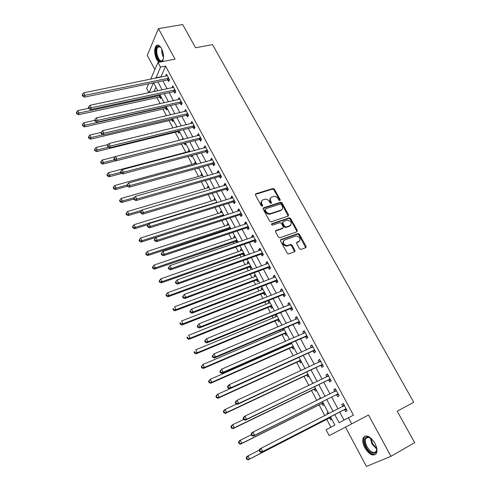 <?xml version="1.0" encoding="UTF-8"?>
<svg xmlns="http://www.w3.org/2000/svg" width="491" height="491" viewBox="0 0 491 491"><rect width="100%" height="100%" fill="white"/><g stroke="black" fill="none" stroke-linecap="round" stroke-linejoin="round"><path stroke-width="0.74" d="M279.944 200.592L280.214 199.69L274.395 189.207L272.935 188.507L255.885 193.792L255.467 195.087L261.298 205.754L262.354 206.245L262.636 205.324L261.881 203.943C261.003 201.93 261.433 200.537 263.182 199.757L264.741 199.266C266.656 198.959 268.209 199.714 269.406 201.537L270.16 202.912L271.173 203.409L271.486 202.488L270.731 201.114C269.847 199.119 270.265 197.738 271.989 196.971L273.524 196.486C275.414 196.185 276.955 196.934 278.151 198.745L278.906 200.107L279.944 200.592M279.833 200.616L273.917 189.796L272.462 189.096L255.332 194.418M262.274 206.263L261.415 204.526L261.881 203.943M271.112 203.421L270.253 201.697L270.731 201.114M374.885 443.207C370.196 436.143 366.335 434.32 363.297 437.72C362.223 440.335 362.72 443.692 364.795 447.798C369.435 454.905 373.32 456.734 376.437 453.297C377.487 450.67 376.971 447.307 374.885 443.207M162.423 61.59C164.104 57.92 163.791 53.513 161.478 48.382C159.606 45.221 157.826 44.35 156.144 45.78C154.008 49.235 154.174 53.807 156.641 59.491L158.894 62.265M299.504 248.728L301.014 249.422L305.733 247.691L306.089 246.322L299.393 234.256L298.037 233.532L280.907 239.565L280.514 240.934L287.223 253.221L288.561 253.964L294.557 251.785L294.931 250.398L292.059 245.169L290.703 244.432L287.223 245.623C283.203 244.536 282.337 242.652 284.633 239.97L296.202 235.907C300.191 236.944 301.075 238.804 298.847 241.486L297 242.155L296.632 243.518L299.504 248.728M345.48 427.139L366.433 466.45L390.965 456.305L414.656 442.643L397.225 411.225L413.753 402.301L212.517 44.607L195.571 47.774L182.689 24.55L158.427 28.625L175.029 59.159L158.016 62.437L160.514 67.089L165.559 66.101L353.44 415.153L348.457 417.761L351.74 423.886L329.16 435.627L326.085 429.785L334.887 425.059L330.474 416.736M390.965 456.305L368.508 414.999L351.74 423.886M288.199 216.077L288.573 214.763L282.043 202.986L280.613 202.28L263.538 207.791L263.127 209.111L269.676 221.097L271.093 221.822L288.199 216.077M290.666 218.526L297.282 230.445L296.914 231.789L279.772 237.791L278.397 237.055L275.549 231.85L275.948 230.494L282.896 228.1L283.282 226.756L281.411 223.35L280.005 222.626L272.585 225.13C271.511 224.872 271.271 224.387 271.879 223.675L289.273 217.808L290.666 218.526L290.163 219.084L296.767 230.991L297.282 230.445M158.427 28.625L147.288 55.36L154.874 69.593M165.559 66.101L160.858 77.112M162.877 80.898L167.124 88.853M169.137 92.615L173.452 100.704M175.453 104.448L179.841 112.672M181.83 116.392L186.292 124.757M188.268 128.458L192.81 136.958M194.774 140.635L199.389 149.282M201.341 152.94L206.036 161.729M207.975 165.357L212.744 174.299M214.671 177.908L219.52 186.991M221.435 190.576L226.369 199.819M228.266 203.372L233.286 212.769M235.171 216.298L240.271 225.854M242.143 229.358L247.329 239.074M249.183 242.548L254.461 252.429M256.296 255.872L261.66 265.919M263.489 269.338L268.939 279.551M270.75 282.939L276.292 293.33M278.084 296.687L283.724 307.249M285.498 310.576L291.237 321.317M292.992 324.606L298.829 335.531M300.566 338.79L306.494 349.899M308.219 353.121L314.252 364.42M315.952 367.606L322.084 379.095M323.765 382.25L330.007 393.935M331.671 397.047L338.017 408.935M339.655 412.01L344.007 420.155M167.842 80.002L168.652 81.512L169.487 79.751L166.486 74.166L165.755 76.117M174.096 91.676L174.919 93.204L175.772 91.461L172.746 85.827L172.028 87.809M180.418 103.46L181.24 105L182.124 103.288L179.068 97.599L178.356 99.612M186.795 115.354L187.63 116.913L188.532 115.232L185.451 109.487L184.745 111.531M193.233 127.372L194.08 128.943L195.007 127.292L191.895 121.486L190.974 123.155L191.195 123.566M199.739 139.499L200.592 141.089L201.543 139.462L198.401 133.607L197.456 135.246L197.713 135.719M206.306 151.75L207.165 153.358L208.147 151.762L204.968 145.845L204.004 147.453L204.287 147.987M212.941 164.123L213.806 165.743L214.812 164.178L211.603 158.2L210.608 159.784L210.934 160.385M219.637 176.619L220.514 178.251L221.545 176.717L218.305 170.684L217.286 172.231L217.642 172.9M226.4 189.231L227.284 190.882L228.346 189.385L225.074 183.29L224.025 184.806L224.424 185.543M233.231 201.979L234.127 203.642L235.214 202.182L231.905 196.026L230.838 197.505L231.267 198.309M240.136 214.849L241.038 216.531L242.149 215.101L238.81 208.884L237.712 210.332L238.184 211.204M247.102 227.849L248.016 229.555L249.158 228.155L245.788 221.877L244.659 223.288L245.169 224.234M254.148 240.983L255.068 242.701L256.241 241.345L252.828 234.999L251.674 236.374L252.221 237.392M261.261 254.252L262.188 255.989L263.391 254.663L259.948 248.256L258.763 249.594L259.346 250.686M268.448 267.656L269.387 269.412L270.615 268.123L267.135 261.648L265.926 262.949L266.552 264.121M275.703 281.196L276.654 282.969L277.918 281.724L274.401 275.175L273.156 276.445L273.825 277.691M283.043 294.882L284.001 296.668L285.289 295.459L281.742 288.849L280.465 290.077L281.177 291.402M290.451 308.704L291.421 310.515L292.746 309.342L289.156 302.665L287.849 303.849L288.604 305.261M297.945 322.673L298.921 324.502L300.277 323.373L296.65 316.621L295.312 317.769L296.11 319.26M305.512 336.789L306.501 338.637L307.888 337.55L304.224 330.725L302.855 331.836L303.696 333.407M313.16 351.059L314.16 352.925L315.578 351.881L311.877 344.983L310.472 346.051L311.362 347.708M320.887 365.476L321.9 367.36L323.354 366.36L319.61 359.394L318.174 360.412L319.113 362.162M328.7 380.046L329.725 381.955L331.21 380.998L327.429 373.952L325.956 374.934L326.945 376.769M336.599 394.776L337.63 396.703L339.152 395.795L335.335 388.669L333.825 389.602L334.856 391.523M344.578 409.666L345.627 411.611L347.186 410.746L343.319 403.547L341.779 404.437L342.816 406.376M156.93 97.635L160.115 103.675M162.963 109.063L166.504 115.772M169.051 120.602L172.955 127.991M175.201 132.251L179.467 140.334M181.431 144.053L185.807 152.345M187.998 156.494L192.141 164.35M194.632 169.057L198.536 176.465M201.328 181.75L204.999 188.704M208.092 194.571L211.517 201.052M214.929 207.521L218.102 213.53M221.834 220.6L224.749 226.124M226.541 229.518L226.94 230.267M228.812 233.814L231.464 238.847M233.243 242.21L233.998 243.646M235.858 247.163L238.245 251.693M240.007 255.032L241.136 257.167M242.977 260.653L245.095 264.661M246.844 267.976L248.342 270.823M250.171 274.285L252.012 277.765M253.743 281.055L255.627 284.627M257.437 288.057L258.996 291.003M260.715 294.262L262.992 298.577M264.784 301.971L266.048 304.371M267.755 307.599L270.431 312.669M272.21 316.038L273.18 317.873M274.868 321.077L277.949 326.914M279.71 330.247L280.379 331.517M282.055 334.684L285.553 341.313M287.29 344.614L287.652 345.296M289.309 348.438L293.231 355.871M296.644 362.327L301.001 370.582M304.052 376.358L308.851 385.453M311.533 390.541L316.787 400.484M319.095 404.866L324.809 415.687M326.736 419.345L330.885 427.207M155.948 87.238L153.935 91.664M159.796 97.132L160.582 98.611L161.238 97.218M165.829 108.542L166.621 110.033L167.296 108.658M171.924 120.049L172.722 121.559L173.415 120.209M178.073 131.674L178.877 133.19L179.589 131.87M176.109 127.23L176.619 126.261M182.824 137.971L182.278 139.622M184.278 143.403L185.089 144.937L185.819 143.636M189.084 149.798L188.348 151.087L188.618 151.602M190.809 155.745L191.361 156.795L192.116 155.518M195.412 161.735L194.651 163L194.952 163.577M197.443 168.278L197.695 168.763L198.106 168.094M201.795 173.789L201.015 175.029L201.353 175.668M208.239 185.96L207.435 187.175L207.81 187.875M214.745 198.241L213.923 199.432L214.328 200.199M221.318 210.651L220.477 211.811L220.913 212.64M227.953 223.172L227.088 224.313L227.56 225.203M229.42 228.714L229.751 229.34M234.649 235.821L233.765 236.932L234.275 237.896M236.116 241.376L236.809 242.683M237.466 242.456L237.89 241.94M241.419 248.593L240.51 249.674L241.056 250.705M242.885 254.166L243.769 255.836L244.69 254.774M248.25 261.494L247.317 262.544L247.9 263.649M249.716 267.079L250.613 268.767L251.552 267.73M255.148 274.524L254.197 275.543L254.817 276.715M256.621 280.122L257.523 281.828L258.487 280.821M262.12 287.677L261.144 288.671L261.801 289.917M263.587 293.299L264.502 295.023L265.49 294.041M269.16 300.971L268.16 301.934L268.853 303.248M270.627 306.605L271.554 308.342L272.56 307.397M276.267 314.393L275.242 315.326L275.979 316.713M277.74 320.04L278.673 321.801L279.704 320.887M282.509 329.062L283.178 330.32M284.921 333.616L285.866 335.396L286.922 334.512M290.089 343.387L290.451 344.062M292.182 347.333L293.127 349.126L294.213 348.279M299.51 361.186L300.467 363.002L301.578 362.18M306.918 375.185L307.888 377.014L309.023 376.235M314.4 389.326L315.382 391.18L316.542 390.431M320.482 397.87L319.303 398.6L319.573 399.103M321.961 403.614L322.949 405.486L324.14 404.774M328.123 412.293L326.92 412.986L327.595 414.263M329.602 418.056L330.596 419.946L331.818 419.265M148.92 92.731L146.625 88.362L148.607 83.851M334.733 414.545L339.115 422.782L348.457 417.761M160.514 67.089L155.886 78.124M157.906 81.929L162.147 89.914M164.16 93.695L168.474 101.815M170.475 105.571L174.864 113.832M176.852 117.57L181.314 125.966M183.29 129.679L187.832 138.216M189.796 141.911L194.411 150.596M196.363 154.266L201.052 163.092M202.992 166.737L207.767 175.717M209.694 179.338L214.542 188.47M216.457 192.067L221.392 201.347M223.288 204.919L228.309 214.358M230.193 217.906L235.293 227.499M237.165 231.022L242.358 240.78M244.211 244.273L249.489 254.197M251.331 257.658L256.695 267.748M258.518 271.185L263.974 281.447M265.784 284.848L271.333 295.287M273.125 298.657L278.765 309.269M280.545 312.614L286.284 323.403M288.039 326.711L293.876 337.691M295.613 340.963L301.548 352.127M303.272 355.361L309.305 366.716M311.012 369.919L317.149 381.47M318.831 384.637L325.079 396.378M326.742 399.508L333.088 411.452M150.657 79.192L158.016 62.437M153.468 82.844L149.068 92.701M328.829 413.631L322.477 401.632M320.813 398.489L314.565 386.699M312.884 383.514L306.74 371.92M305.034 368.704L298.994 357.301M297.276 354.048L291.335 342.841M289.592 339.551L283.755 328.528M282 325.208L276.255 314.375M274.481 311.018L268.835 300.363M267.043 296.975L261.494 286.499M259.684 283.08L254.228 272.775M252.399 269.332L247.034 259.199M245.193 255.725L239.915 245.758M238.055 242.253L232.869 232.458M230.997 228.923L225.897 219.293M224.006 215.733L218.992 206.257M217.09 202.673L212.155 193.356M210.24 189.741L205.391 180.578M203.464 176.944L198.689 167.934M196.75 164.27L192.061 155.414M190.109 151.725L185.494 143.016M183.53 139.309L178.988 130.741M177.012 127.009L172.55 118.583M170.561 114.833L166.173 106.547M164.178 102.772L159.863 94.622M157.85 90.829L153.609 82.813M160.692 76.805L155.721 77.817M182.1 139.284L183.352 138.971M188.348 151.087L189.594 150.762M194.651 163L195.897 162.662M201.015 175.029L202.261 174.673M207.435 187.175L208.687 186.807M213.923 199.432L215.175 199.051M220.477 211.811L221.723 211.418M227.088 224.313L228.34 223.902M233.765 236.932L235.017 236.509M240.51 249.674L241.756 249.238M247.317 262.544L248.569 262.096M254.197 275.543L255.443 275.077M261.144 288.671L262.39 288.192M268.16 301.934L269.406 301.437M275.242 315.326L276.488 314.811M319.303 398.6L320.543 397.986M326.92 412.986L328.154 412.354M165.663 75.945L167.265 75.62M306.132 247.36L305.721 247.507M294.968 251.447L294.575 251.595M281.361 210.154L280.711 210.369M270.51 213.732L269.062 214.205M171.899 87.576L173.507 87.238M178.196 99.323L179.804 98.967M184.555 111.181L186.163 110.806M190.974 123.155L192.576 122.768M197.456 135.246L199.064 134.841M204.004 147.453L205.606 147.03M210.608 159.784L212.216 159.342M217.286 172.231L218.888 171.776M224.025 184.806L225.633 184.328M230.838 197.505L232.439 197.014M237.712 210.332L239.313 209.823M244.659 223.288L246.261 222.761M251.674 236.374L253.276 235.827M258.763 249.594L260.365 249.029M265.926 262.949L267.521 262.366M273.156 276.445L274.757 275.838M280.465 290.077L282.061 289.451M287.849 303.849L289.451 303.205M295.312 317.769L296.908 317.1M302.855 331.836L304.451 331.143M310.472 346.051L312.067 345.333M318.174 360.412L319.764 359.676M325.956 374.934L327.546 374.173M333.825 389.602L335.414 388.823M341.779 404.437L343.362 403.633M270.59 198.076C269.645 199.033 269.534 200.236 270.253 201.697M261.746 200.899C260.813 201.862 260.703 203.071 261.415 204.526M288.211 216.077L281.552 203.562L280.128 202.857L262.998 208.393M281.343 204.501L280.3 204.017L265.361 208.865L265.079 209.786L265.883 211.253C267.043 213.051 268.571 213.818 270.461 213.56L280.92 210.13C282.626 209.332 283.037 207.939 282.141 205.95L281.343 204.501M264.98 209.332L264.606 210.363L265.079 209.786M281.766 209.657L280.429 210.694L269.982 214.131C268.092 214.389 266.57 213.622 265.404 211.83L264.606 210.363M296.895 231.795L296.767 230.991M282.405 228.653L282.896 228.1L282.405 228.653L275.426 231.058M271.492 224.203L288.677 218.397L289.174 217.838M290.034 225.645C292.262 222.945 291.359 221.116 287.309 220.158L283.117 221.564L282.73 222.896L284.608 226.302L285.989 227.026L290.034 225.645L289.53 226.198L290.629 225.332M282.601 222.128L282.239 223.46L282.73 222.896M289.53 226.198L285.492 227.579L284.111 226.86L282.239 223.46M290.163 219.084L288.677 218.397M299.375 241.216L298.332 242.026L296.509 242.683L297 242.155M283.534 240.835C282.055 243.665 283.117 245.439 286.713 246.157L287.665 245.506M294.532 251.791L291.544 245.703L290.193 244.972L287.161 246.046M305.684 247.703L298.878 234.802L297.521 234.078L280.392 240.111M88.73 108.253L77.811 110.598L79.008 113.022L78.437 114.734L159.25 97.126L161.189 97.316M77.05 113.12L76.571 112.151L76.344 112.832L76.823 113.802L77.05 113.12L79.008 113.022L160.293 95.432M76.571 112.151L77.811 110.598M78.437 114.734L76.823 113.802M168.671 78.229L84.961 95.303L83.722 92.817L167.302 75.675M169.272 80.199L167.278 79.99L84.348 97.126L84.961 95.303L82.936 95.401L82.445 94.407L82.2 95.144L82.697 96.132L82.936 95.401M82.697 96.132L84.348 97.126M83.722 92.817L82.445 94.407M94.738 120.326L83.82 122.775L85.023 125.223L84.427 126.905L165.283 108.536L167.265 108.72M83.059 125.315L82.574 124.333L82.335 125.009L82.819 125.991L83.059 125.315L85.023 125.223L166.345 106.866M82.574 124.333L83.82 122.775M84.427 126.905L82.819 125.991M101.256 132.41L89.878 135.074L91.099 137.548L90.479 139.199L171.377 120.056L173.403 120.227M89.117 137.633L88.632 136.645L88.386 137.308L88.877 138.296L89.117 137.633L91.099 137.548L102.895 134.767M88.632 136.645L89.878 135.074M90.479 139.199L88.877 138.296M108.235 144.514L96.003 147.49L97.236 149.988L96.592 151.609L177.521 131.68L179.577 131.846M95.242 150.08L94.751 149.08L94.499 149.73L94.99 150.725L95.242 150.08L97.236 149.988L108.56 147.214M94.751 149.08L96.003 147.49M96.592 151.609L94.99 150.725M174.949 89.933L91.203 107.805L89.951 105.295L173.569 87.349M175.569 91.872L173.538 91.664L90.565 109.597L91.203 107.805L89.166 107.91L88.668 106.903L88.417 107.621L88.914 108.628L89.166 107.91M88.914 108.628L90.565 109.597M89.951 105.295L88.668 106.903M181.296 101.741L97.506 120.442L96.242 117.908L179.896 99.139M181.934 103.656L179.853 103.454L96.85 122.204L97.506 120.442L95.463 120.541L94.953 119.528L94.695 120.234L95.199 121.246L95.463 120.541M95.199 121.246L96.85 122.204M96.242 117.908L94.953 119.528M187.697 113.673L103.877 133.208L102.601 130.643L186.285 111.04M188.36 115.551L186.23 115.354L103.196 134.933L103.877 133.208L101.821 133.3L101.306 132.275L101.036 132.969L101.545 133.994L101.821 133.3M101.545 133.994L103.196 134.933M102.601 130.643L101.306 132.275M184.064 143.378L185.788 143.568M115.367 156.697L102.189 160.035L103.435 162.558L102.766 164.147L116.011 160.753M101.428 162.644L100.931 161.637L100.667 162.269L101.164 163.282L101.428 162.644L103.435 162.558L114.378 159.765M100.931 161.637L102.189 160.035M102.766 164.147L101.164 163.282M194.16 125.714L110.315 146.103L109.02 143.513L192.736 123.057M194.853 127.562L192.675 127.378L109.603 147.797L110.315 146.103L108.241 146.195L107.725 145.158L107.443 145.839L107.959 146.877L108.241 146.195M107.959 146.877L109.603 147.797M109.02 143.513L107.725 145.158M163.313 59.123L161.557 61.418C157.261 63.186 153.628 47.48 158.065 46.24L159.532 46.357L161.054 47.658M160.723 47.277L158.679 46.719L157.973 47.185C154.825 50.008 158.39 62.277 161.913 60.767L163.153 59.595M157.875 45.086L156.942 45.694C153.91 48.406 155.874 59.834 159.728 62.105M376.572 447.467L376.628 447.761C378.18 455.574 370.122 454.875 366.218 447.074C363.561 441.157 363.929 437.727 367.311 436.781L371.638 438.794M370.189 437.702L368.029 437.131L365.813 438.592C364.948 440.691 365.347 443.379 367.01 446.663C370.736 452.346 373.847 453.807 376.345 451.051L376.775 449.271M365.249 436.026L364.101 437.352C363.033 439.948 363.524 443.287 365.58 447.362C368.913 452.886 372.276 455.225 375.658 454.378M189.851 151.246L108.437 172.703L109.689 175.256L109.008 176.809L121.707 173.427M107.676 175.336L107.173 174.317L106.903 174.943L107.406 175.962L107.676 175.336L109.689 175.256L120.645 172.353M107.173 174.317L108.437 172.703M109.008 176.809L107.406 175.962M200.69 137.873L116.815 159.133L115.508 156.519L199.248 135.191M201.414 139.69L199.174 139.512L116.085 160.796L116.815 159.133L114.734 159.225L114.213 158.176L113.918 158.845L114.44 159.888L114.734 159.225M114.44 159.888L116.085 160.796M115.508 156.519L114.213 158.176M196.191 163.208L114.747 185.506L116.017 188.078L115.305 189.6L127.55 186.218M113.986 188.157L113.482 187.126L113.2 187.74L113.703 188.771L113.986 188.157L116.017 188.078L127.2 184.997M113.482 187.126L114.747 185.506M115.305 189.6L113.703 188.771M207.282 150.154L123.388 172.304L122.069 169.659L205.827 147.447M208.037 151.94L205.741 151.762L122.627 173.931L123.388 172.304L121.289 172.39L120.761 171.328L120.461 171.985L120.989 173.041L121.289 172.39M120.989 173.041L122.627 173.931M122.069 169.659L120.761 171.328M202.587 175.281L121.117 198.432L122.4 201.034L121.67 202.519L133.92 199.008M120.363 201.107L119.853 200.07L119.559 200.666L120.074 201.709L120.363 201.107L122.4 201.034L134.43 197.597M119.853 200.07L121.117 198.432M121.67 202.519L120.074 201.709M213.941 162.558L130.029 185.61L128.691 182.934L212.474 159.82M214.733 164.307L212.376 164.141L129.243 187.2L130.029 185.61L127.918 185.69L127.384 184.622L127.071 185.26L127.605 186.328L127.918 185.69M127.605 186.328L129.243 187.2M128.691 182.934L127.384 184.622M209.043 187.476L127.562 211.492L128.857 214.119L128.096 215.574L140.739 211.817M126.801 214.193L126.285 213.143L125.984 213.726L126.5 214.776L126.801 214.193L128.857 214.119L141.893 210.258M126.285 213.143L127.562 211.492M128.096 215.574L126.5 214.776M220.668 175.078L136.737 199.058L135.387 196.357L219.182 172.316M221.496 176.791L219.072 176.637L135.927 200.604L136.737 199.058L134.614 199.137L134.074 198.051L133.755 198.677L134.295 199.757L134.614 199.137M134.295 199.757L135.927 200.604M135.387 196.357L134.074 198.051M215.561 199.782L134.068 224.688L135.375 227.345L134.589 228.763L148.294 224.534M133.313 227.413L132.785 226.351L132.478 226.922L133 227.984L133.313 227.413L135.375 227.345L216.905 202.323M132.785 226.351L134.068 224.688M134.589 228.763L133 227.984M227.456 187.734L143.519 212.646L142.157 209.915L225.958 184.941M228.333 189.403L225.835 189.256L142.678 214.156L143.519 212.646L141.383 212.72L140.837 211.627L140.506 212.235L141.052 213.327L141.383 212.72M141.052 213.327L142.678 214.156M142.157 209.915L140.837 211.627M222.147 212.216L140.635 238.018L141.96 240.7L141.15 242.081L222.662 216.163M139.886 240.768L139.358 239.694L139.033 240.246L139.561 241.32L139.886 240.768L141.96 240.7L223.503 214.776M139.358 239.694L140.635 238.018M141.15 242.081L139.561 241.32M234.317 200.506L150.375 226.376L148.994 223.62L232.802 197.689M235.189 202.139L232.685 202.004L149.503 227.855L150.375 226.376L148.221 226.449L147.674 225.351L147.331 225.94L147.877 227.045L148.221 226.449M233.765 200.531L232.685 202.004L233.747 200.537M147.877 227.045L149.503 227.855M148.994 223.62L147.674 225.351M228.794 224.761L147.275 251.49L148.613 254.197L147.779 255.541L228.916 228.732L230.942 228.818M146.527 254.264L145.993 253.178L145.661 253.718L146.195 254.798L146.527 254.264L148.613 254.197L230.162 227.351M145.993 253.178L147.275 251.49M147.779 255.541L146.195 254.798M241.247 213.413L157.298 240.259L155.905 237.472L239.718 210.565M280.158 202.771L281.079 202.274M242.094 215.003L239.565 214.88L156.402 241.695L157.298 240.259L155.138 240.332L154.579 239.215L154.229 239.792L154.782 240.903L155.138 240.332M154.782 240.903L156.402 241.695M155.905 237.472L154.579 239.215M235.508 237.435L153.99 265.097L155.34 267.834L154.475 269.142L235.655 241.388L237.644 241.474M153.235 267.896L152.695 266.803L152.357 267.325L152.891 268.417L153.235 267.896L155.34 267.834L236.889 240.05M152.695 266.803L153.99 265.097M154.475 269.142L152.891 268.417M248.243 226.449L164.301 254.295L162.895 251.472L246.697 223.577M249.072 227.99L246.537 227.892L163.38 255.688L164.301 254.295L162.128 254.356L161.564 253.233L161.195 253.792L161.76 254.915L162.128 254.356M161.76 254.915L163.38 255.688M162.895 251.472L161.564 253.233M242.284 250.238L160.766 278.851L162.134 281.619L161.244 282.884L242.327 254.209L244.414 254.252M160.017 281.674L159.471 280.564L159.121 281.073L159.667 282.184L160.017 281.674L162.134 281.619L243.683 252.877M159.471 280.564L160.766 278.851M161.244 282.884L159.667 282.184M290.328 225.713L289.635 226.087M255.314 239.62L171.377 268.479L169.96 265.625L253.755 236.711M256.112 241.112L253.577 241.026L170.426 269.829L171.377 268.479L169.192 268.54L168.622 267.399L168.241 267.945L168.812 269.08L169.192 268.54M168.812 269.08L170.426 269.829M169.96 265.625L168.622 267.399M249.133 263.164L167.621 292.746L168.996 295.545L168.082 296.767L249.164 267.129L251.251 267.159M166.872 295.594L166.32 294.477L165.958 294.968L166.504 296.085L166.872 295.594L168.996 295.545L250.545 265.827M166.32 294.477L167.621 292.746M168.082 296.767L166.504 296.085M287.309 245.887L286.799 246.071M262.452 252.92L178.534 282.816L177.098 279.931L260.881 249.987M298.51 241.842L299.154 241.492M263.231 254.369L260.69 254.301L177.552 284.129L178.534 282.816L176.33 282.871L175.76 281.724L175.367 282.245L175.938 283.399L176.33 282.871M175.938 283.399L177.552 284.129M177.098 279.931L175.76 281.724M256.044 276.212L174.544 306.789L175.938 309.618L174.992 310.803L256.063 280.177L258.156 280.189M173.796 309.668L173.243 308.538L172.863 309.011L173.421 310.14L173.796 309.668L175.938 309.618L257.474 278.906M172.863 309.011L173.243 308.538M174.992 310.803L173.421 310.14M182.566 296.711L183.149 297.871L183.548 297.368L182.971 296.202L182.566 296.711L184.315 294.397L268.08 263.397M182.971 296.202L184.315 294.397L185.77 297.313L184.757 298.577L267.877 267.705L270.418 267.761M269.669 266.361L185.77 297.313L183.548 297.368M183.149 297.871L184.757 298.577M263.029 289.402L181.541 320.985L182.953 323.839L181.977 324.987L263.035 293.354L265.128 293.354M180.798 323.888L180.234 322.747L179.847 323.201L180.412 324.342L180.798 323.888L182.953 323.839L264.207 292.182L263.286 293.293M179.847 323.201L180.234 322.747M181.977 324.987L180.412 324.342M189.851 311.331L190.434 312.509L190.852 312.018L190.263 310.84L189.851 311.331L191.613 309.023L275.353 276.949M190.263 310.84L191.613 309.023L193.08 311.969L192.036 313.19L275.138 281.257L277.679 281.288M276.961 279.944L193.08 311.969L190.852 312.018M275.015 277.231L275.328 276.899M190.434 312.509L192.036 313.19M270.081 302.714L188.618 335.328L190.035 338.219L189.035 339.318L270.075 306.666L272.167 306.654M187.869 338.262L187.304 337.102L186.905 337.544L187.47 338.698L187.869 338.262L190.035 338.219L271.541 305.463M186.905 337.544L187.304 337.102M189.035 339.318L187.47 338.698M197.21 326.116L197.799 327.307L198.229 326.834L197.64 325.643L197.21 326.116L198.99 323.808L282.699 290.635M197.64 325.643L198.99 323.808L200.475 326.785L199.401 327.963L282.472 294.944L285.019 294.956M284.326 293.667L200.475 326.785L198.229 326.834M282.208 290.997L282.638 290.525M197.799 327.307L199.401 327.963M277.163 316.204L195.762 349.831L197.204 352.747L196.167 353.802L277.182 320.114L279.281 320.083M277.12 316.008L276.789 316.382M195.025 352.79L194.448 351.617L194.037 352.041L194.608 353.207L195.025 352.79L197.204 352.747L278.679 318.941M194.037 352.041L194.448 351.617M196.167 353.802L194.608 353.207M204.655 341.061L205.25 342.264L205.692 341.81L205.091 340.607L204.655 341.061L206.453 338.759L290.126 304.469M205.091 340.607L206.453 338.759L207.957 341.767L206.846 342.902L289.88 308.771L292.433 308.765M291.771 307.532L207.957 341.767L205.692 341.81M289.487 304.899L290.028 304.285M205.25 342.264L206.846 342.902M284.406 329.756L202.992 364.488L204.446 367.434L203.378 368.446L284.369 333.69L286.468 333.647M284.289 329.535L283.847 330.038M202.249 367.471L201.672 366.292L201.249 366.697L201.826 367.876L202.249 367.471L204.446 367.434L285.891 332.56M201.249 366.697L202.992 364.488L201.672 366.292M203.378 368.446L201.826 367.876M212.18 356.178L212.787 357.393L213.241 356.963L212.634 355.742L212.18 356.178L213.996 353.876L297.632 318.45M212.634 355.742L213.996 353.876L215.512 356.92L214.371 358.007L297.368 322.747L299.927 322.722M299.289 321.537L215.512 356.92L213.241 356.963M296.846 318.954L297.497 318.199M212.787 357.393L214.371 358.007M291.679 343.485L210.295 379.304L211.768 382.286L210.67 383.25L291.623 347.413L293.722 347.352M292.028 347.333L293.219 346.388L292.028 347.333M291.525 343.191L290.979 343.829M209.559 382.317L208.97 381.12L208.534 381.513L209.123 382.704L209.559 382.317L211.768 382.286L293.176 346.315M208.534 381.513L209.203 380.28L210.295 379.304L208.97 381.12M210.67 383.25L209.123 382.704M219.79 371.466L220.404 372.694L220.87 372.276L220.256 371.049L219.79 371.466L221.625 369.164L305.218 332.573M220.256 371.049L221.625 369.164L223.16 372.246L221.987 373.283L304.942 336.869L307.495 336.826M306.893 335.697L223.16 372.246L220.87 372.276M304.279 333.156L305.04 332.254M220.404 372.694L221.987 373.283M299.019 357.35L217.679 394.279L219.164 397.299L218.041 398.213L298.951 361.272L301.057 361.192M216.942 397.323L216.353 396.114L215.905 396.489L216.494 397.692L219.164 397.299L300.535 360.21M215.905 396.489L216.556 395.206L217.679 394.279L216.353 396.114M218.041 398.213L216.494 397.692M227.486 386.92L228.106 388.166L228.591 387.773L227.965 386.527L227.486 386.92L228.137 385.625L229.34 384.625L312.877 346.849M227.965 386.527L229.34 384.625L230.893 387.743L229.684 388.725L312.589 351.139L315.148 351.077M314.571 350.009L230.893 387.743L228.591 387.773M311.797 347.511L312.669 346.456M228.106 388.166L229.684 388.725M236.619 404.062L225.148 409.42L226.652 412.471L225.486 413.342L306.359 375.271L308.465 375.179M224.412 412.495L223.81 411.274L223.35 411.624L223.951 412.845L226.652 412.471L307.974 374.252M223.35 411.624L223.994 410.304L225.148 409.42L223.81 411.274M225.486 413.342L223.951 412.845M235.275 402.559L235.901 403.817L236.392 403.442L235.766 402.178L235.275 402.559L235.907 401.208L237.147 400.263L320.623 361.278M235.766 402.178L237.147 400.263L238.718 403.412L237.472 404.351L320.316 365.562L322.882 365.482M322.335 364.469L238.718 403.412L236.392 403.442M319.395 362.027L320.371 360.805M235.901 403.817L237.472 404.351M243.677 419.437L232.697 424.733L234.213 427.814L233.022 428.637L313.841 389.418L315.952 389.308M231.961 427.833L231.353 426.599L230.88 426.931L231.488 428.164L234.213 427.814L315.486 388.436M230.88 426.931L231.506 425.568L232.697 424.733L231.353 426.599M233.022 428.637L231.488 428.164M243.143 418.369L243.781 419.645L244.291 419.289L243.653 418.013L243.143 418.369L243.763 416.976L245.04 416.08L328.454 375.861M243.653 418.013L245.04 416.08L246.629 419.265L245.347 420.149L328.129 380.144L330.695 380.034M330.185 379.083L246.629 419.265L244.291 419.289M327.08 376.701L328.16 375.314M243.781 419.645L245.347 420.149M251.306 434.756L240.326 440.212L241.867 443.33L240.639 444.103L321.402 403.712L323.514 403.59M239.596 443.348L238.982 442.096L238.497 442.409L239.111 443.655L241.867 443.33L323.078 402.773M238.497 442.409L239.105 440.998L240.326 440.212L238.982 442.096M240.639 444.103L239.111 443.655M251.11 434.363L251.754 435.652L252.276 435.321L251.631 434.032L251.11 434.363L251.711 432.921L253.025 432.08L336.366 390.597M251.631 434.032L253.025 432.08L254.633 435.302L253.313 436.131L336.022 394.874L338.594 394.752M338.115 393.856L254.633 435.302L252.276 435.321M334.85 391.536L336.034 389.977M251.754 435.652L253.313 436.131M259.352 450.081L248.047 455.869L249.6 459.017L248.336 459.742L329.038 418.16L331.155 418.013M247.317 459.03L246.697 457.772L246.194 458.06L246.813 459.318L249.6 459.017L330.756 417.258M246.194 458.06L246.789 456.599L248.047 455.869L246.697 457.772M248.336 459.742L246.813 459.318M259.168 450.548L259.819 451.849L260.359 451.536L259.708 450.235L259.168 450.548L259.751 449.05L261.102 448.265L344.363 405.498M259.708 450.235L261.102 448.265L262.728 451.53L261.372 452.303L344.007 409.77L346.578 409.623M346.137 408.794L262.728 451.53L260.359 451.536M342.7 406.536L343.988 404.799M259.819 451.849L261.372 452.303M279.729 200.267L280.214 199.69M262.169 205.907L262.636 205.324M271.007 203.065L271.486 202.488M255.424 194.387L255.885 193.792M272.444 189.103L272.916 188.513M273.917 189.796L274.395 189.207M263.066 208.368L263.538 207.791M280.073 202.875L280.557 202.292M281.552 203.562L282.043 202.986M288.076 215.328L288.573 214.763M265.404 211.83L265.883 211.253M270.228 214.058L270.713 213.487M280.429 210.694L280.92 210.13M275.457 231.046L275.948 230.494M271.505 224.111L271.879 223.675M284.111 226.86L284.608 226.302M285.609 227.548L286.112 226.995M298.332 242.026L298.847 241.486M290.034 245.009L290.543 244.475M291.544 245.703L292.059 245.169M294.416 250.932L294.931 250.398M280.41 240.105L280.907 239.565M297.386 234.115L297.902 233.569M298.878 234.802L299.393 234.256M305.562 246.85L306.089 246.322M159.25 97.126L160.029 95.457M159.649 97.114L160.367 95.579M168.517 78.21L167.689 79.978M168.106 78.222L167.278 79.99M165.283 108.536L166.087 106.897M165.682 108.517L166.424 107.013M171.377 120.056L172.071 118.699M171.776 120.031L172.513 118.589M177.521 131.68L177.877 131.011M177.926 131.656L178.325 130.901M174.802 89.908L173.943 91.651M174.391 89.921L173.538 91.664M181.142 101.723L180.265 103.441M180.731 101.741L179.853 103.454M187.544 113.648L186.641 115.336M187.132 113.666L186.23 115.354M194.006 125.696L193.08 127.353M193.595 125.714L192.675 127.378M163.497 57.447C162.122 54.845 161.576 52.083 161.864 49.155M162.361 50.364L163.503 56.152M376.769 449.142L371.933 443.925L370.3 437.769M370.938 438.218L372.528 443.606L376.714 448.363M200.537 137.854L199.585 139.487M200.125 137.879L199.174 139.512M207.128 150.136L206.152 151.737M206.717 150.166L205.741 151.762M213.788 162.539L212.787 164.104M213.376 162.57L212.376 164.141M220.508 175.066L219.483 176.6M220.097 175.103L219.072 176.637M216.255 202.93L216.648 202.366M216.727 202.783L216.967 202.439M227.302 187.715L226.247 189.219M226.885 187.752L225.835 189.256M222.227 216.206L223.245 214.825L222.245 216.2M222.632 216.157L223.565 214.892M234.158 200.494L233.078 201.967M228.861 228.751L229.905 227.401M229.266 228.702L230.224 227.462M241.087 213.401L239.982 214.837M240.676 213.444L239.565 214.88M235.563 241.419L236.631 240.105M235.968 241.369L236.95 240.16M248.09 226.437L246.948 227.842M247.673 226.486L246.537 227.892M242.327 254.209L243.419 252.926M242.732 254.154L243.739 252.982M255.154 239.608L253.988 240.977M254.743 239.663L253.577 241.026M249.164 267.129L250.281 265.883M249.563 267.073L250.594 265.926M262.298 252.914L261.102 254.246M261.887 252.969L260.69 254.301M256.063 280.177L257.21 278.968M256.468 280.115L257.523 279.005M269.516 266.355L268.289 267.65M269.099 266.417L267.877 267.705M263.035 293.354L264.207 292.182M263.44 293.293L264.52 292.213M276.807 279.938L275.549 281.19M276.39 279.999L275.138 281.257M270.075 306.666L271.278 305.531M270.48 306.599L271.584 305.549M284.172 293.661L282.884 294.876M283.755 293.728L282.472 294.944M277.182 320.114L278.415 319.009M277.587 320.04L278.722 319.027M291.611 307.526L290.298 308.698M291.2 307.599L289.88 308.771M284.369 333.69L285.627 332.628M284.774 333.616L285.934 332.64M299.136 321.537L297.785 322.673M298.718 321.611L297.368 322.747M291.623 347.413L292.912 346.388M306.734 335.697L305.353 336.789L306.734 335.697M306.323 335.776L304.942 336.869M298.951 361.272L300.277 360.29M299.357 361.186L300.572 360.284M314.418 350.003L313 351.059M314.001 350.089L312.589 351.139M312.785 346.965L312.442 347.223M306.359 375.271L307.716 374.332M306.765 375.185L308.01 374.32M322.182 364.469L320.733 365.476M321.765 364.555L320.316 365.562M320.531 361.394L320.095 361.701M313.841 389.418L315.228 388.522M314.246 389.326L315.523 388.498M330.026 379.083L328.547 380.046M329.608 379.181L328.129 380.144M328.362 375.977L327.761 376.37M321.402 403.712L322.82 402.859M321.808 403.62L323.109 402.829M337.961 393.862L336.439 394.776M337.544 393.96L336.022 394.874M336.274 390.719L335.353 391.284M329.038 418.16L330.492 417.344M329.443 418.056L330.781 417.307M345.977 408.794L344.424 409.666M345.56 408.899L344.007 409.77M344.271 405.621L342.724 406.505M156.144 45.78L157.01 45.62M272.462 189.096L272.935 188.507M280.128 202.857L280.613 202.28M269.982 214.131L270.461 213.56M285.492 227.579L285.989 227.026M288.776 218.372L289.273 217.808M286.713 246.157L287.223 245.623M290.193 244.972L290.703 244.432M297.521 234.078L298.037 233.532M159.532 46.357L160.035 46.823L157.973 47.185M368.446 437.15L365.813 438.592M368.029 437.131L367.311 436.781M228.916 228.732L229.96 227.382M240.731 213.432L239.626 214.868M235.655 241.388L236.723 240.074M247.771 226.461L246.635 227.861M242.462 254.172L243.554 252.896M254.878 239.626L253.712 240.989M249.336 267.086L250.453 265.84M262.059 252.926L260.868 254.252M256.277 280.122L257.425 278.913M269.32 266.361L268.092 267.656M276.648 279.944L275.39 281.196M270.363 306.599L271.548 305.482M284.056 293.661L282.767 294.876M277.513 320.04L278.698 318.978M291.537 307.526L290.218 308.698M284.731 333.616L285.922 332.616M299.093 321.537L297.749 322.673"/></g></svg>
